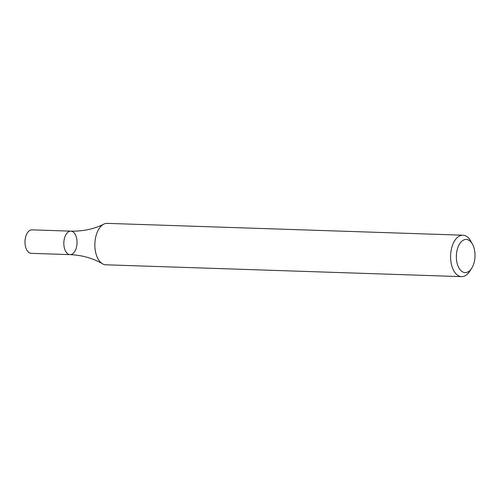 <?xml version="1.0" encoding="UTF-8"?>
<svg xmlns="http://www.w3.org/2000/svg" width="500" height="500" viewBox="0 0 500 500"><rect width="100%" height="100%" fill="white"/><g stroke="black" fill="none" stroke-linecap="round" stroke-linejoin="round"><path stroke-width="0.75" d="M471.613 268.4L469.663 271.375A20.731 11.65 -88.1 0 1 461.569 276.631A20.731 11.65 -88.1 0 1 450.681 259.344A20.731 11.65 -88.1 0 1 462.944 235.2A20.731 11.65 -88.1 0 1 470.675 240.981L472.419 244.081A16.581 9.319 -88.1 0 1 471.613 268.4A16.581 9.319 -88.1 0 1 462.238 271.669A16.581 9.319 -88.1 0 1 456.425 258.775A16.581 9.319 -88.1 0 1 461.662 241.369A16.581 9.319 -88.1 0 1 472.419 244.081M461.569 276.631L105.831 264.8A20.731 11.65 -88.1 0 1 102.463 263.788A20.731 11.65 -88.1 0 1 94.95 247.512A20.731 11.65 -88.1 0 1 103.781 224.156A20.731 11.65 -88.1 0 1 107.212 223.369L462.944 235.2M70.05 254.625L31.206 253.331A11.744 6.6 91.9 0 1 25 241.375A11.744 6.6 91.9 0 1 31.988 229.85L70.831 231.144A11.744 6.6 91.9 0 0 63.837 242.662A11.744 6.6 91.9 0 0 70.05 254.625A11.744 6.6 91.9 0 0 76.994 240.938A11.744 6.6 91.9 0 0 70.831 231.144A11.744 6.6 91.9 0 0 63.837 242.662A11.744 6.6 91.9 0 0 70.05 254.625C82.294 255.206 93.1 258.256 102.463 263.788M70.831 231.144C83.088 231.381 94.069 229.05 103.781 224.156"/></g></svg>

